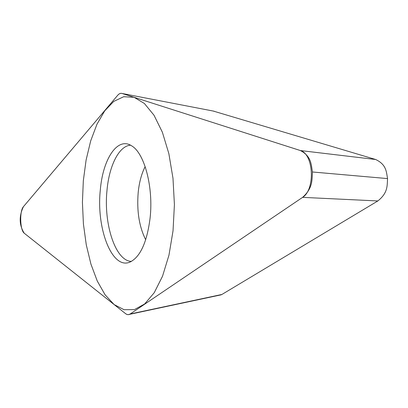<?xml version="1.0" encoding="UTF-8"?>
<svg xmlns="http://www.w3.org/2000/svg" width="408" height="408" viewBox="0 0 408 408"><rect width="100%" height="100%" fill="white"/><g stroke="black" fill="none" stroke-linecap="round" stroke-linejoin="round"><path stroke-width="0.61" d="M23.394 206.718C18.89 216.311 19.15 225.129 24.184 233.167L125.557 313.645L126.995 314.476L128.423 314.665L130.183 313.992L302.603 197.36C312.905 188.088 311.962 180.061 312.416 171.982C311.166 164.271 311.279 156.177 300.375 150.547L122.16 93.488C120.61 92.998 119.116 93.611 117.677 95.309L23.394 206.718M100.291 190.215C102.755 159.13 117.555 136.216 131.82 145.952C144.503 153.331 153.556 187.292 150.103 217.984C147.043 242.041 140.434 256.693 130.274 261.946C112.195 270.53 96.15 228.592 100.291 190.215M213.231 111.047L375.671 159.502C386.452 164.623 386.32 171.763 387.549 178.587C387.095 185.722 388.034 192.811 377.839 200.955L221.901 294.469L219.412 295.208M130.535 145.197C118.952 145.84 109.099 165.923 106.983 190.48C103.479 223.844 115.413 261.023 131.386 261.4M173.038 230.765L174.415 204.576L172.987 178.301L168.866 153.673L162.384 132.243L154.02 115.24L144.376 103.469L134.069 97.298L123.69 96.722L113.771 101.408L104.749 110.803L96.966 124.221L90.693 140.887L86.103 160.007L83.324 180.759L82.421 202.348L83.416 223.972L86.277 244.831L90.933 264.119L97.262 281.03L105.075 294.77L114.107 304.557L124.022 309.697L134.37 309.621L144.631 303.986L154.229 292.73L162.532 276.201L168.968 255.148L173.038 230.765M23.496 206.601C19.395 210.809 19.977 230.413 24.291 233.254L125.542 313.63C127.118 314.859 128.673 314.976 130.198 313.981L302.277 197.579C315.573 189.96 313.793 153.484 300.038 150.435L122.176 93.493C120.62 93.029 119.111 93.641 117.662 95.329L23.496 206.601M221.901 294.469L130.183 313.992M377.839 200.955L302.603 197.36M375.671 159.502L300.375 150.547M214.174 111.231L122.16 93.488M145.692 239.766C139.169 226.721 136.675 210.916 138.205 192.346C139.245 182.213 141.566 173.64 145.161 166.622M221.238 294.816L129.606 314.333M387.549 178.587L312.416 171.982"/></g></svg>
